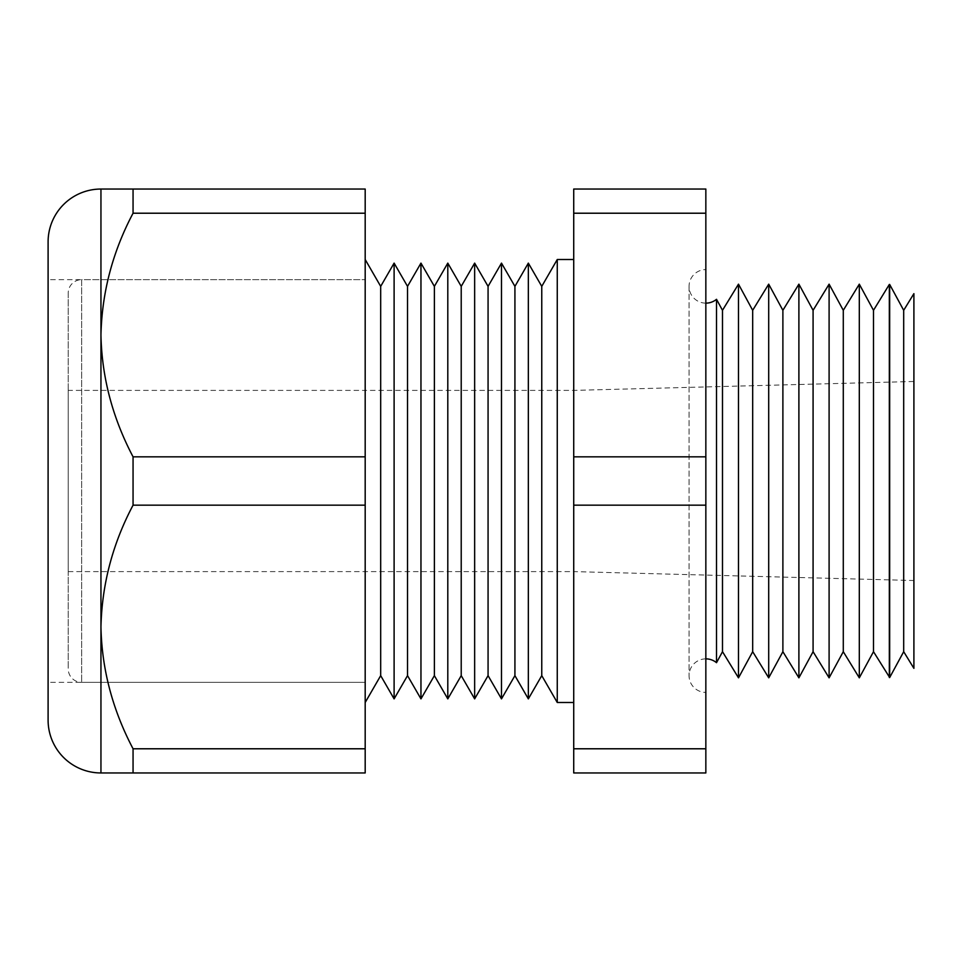 <?xml version="1.0" encoding="UTF-8"?>
<svg xmlns="http://www.w3.org/2000/svg" width="962" height="962" viewBox="0 0 962 962"><rect width="100%" height="100%" fill="white"/><g stroke="black" fill="none" stroke-linecap="round" stroke-linejoin="round"><path stroke-width="0.72" stroke-dasharray="4.81 3.61" d="M68.23 390.392L68.23 571.608L68.23 390.392L365.187 390.392L365.187 571.608L365.187 390.392L573.725 390.392L913.9 381.481L913.9 580.519L913.9 381.481M68.23 571.608L573.725 571.608L573.725 390.392L573.725 571.608L913.9 580.519M68.23 293.073L68.23 668.927A13.42 13.42 0 0 0 81.662 682.347L365.187 682.347L365.187 279.653L365.187 682.347L365.187 279.653L365.187 682.347L48.1 682.347L48.1 279.653L365.187 279.653L81.662 279.653L81.662 682.347L81.662 279.653A13.42 13.42 0 0 0 68.23 293.073L68.23 668.927M716.51 299.314L716.51 662.686M705.843 303.138A16.775 16.775 0 0 1 689.057 286.363A16.775 16.775 0 0 1 705.843 269.588L705.843 692.412L705.843 269.588M705.843 658.862A16.775 16.775 0 0 0 689.057 675.637A16.775 16.775 0 0 0 705.843 692.412M365.187 259.512L365.187 702.488L365.187 259.512M573.725 259.512L573.725 702.488L573.725 259.512M365.187 571.608L365.187 390.392L365.187 571.608M705.843 772.955L705.843 189.045L573.725 189.045L573.725 772.955L705.843 772.955M722.486 651.695L722.486 310.305M100.95 772.955L133.057 772.955L133.057 748.785C112.638 710.197 101.936 669.588 100.95 626.983C101.816 584.824 112.518 544.227 133.057 505.17L133.057 456.83C112.638 418.242 101.936 377.633 100.95 335.017C101.816 292.869 112.518 252.272 133.057 213.215L133.057 189.045L100.95 189.045L100.95 772.955M133.057 748.785L365.187 748.785L365.187 772.955L133.057 772.955M365.187 748.785L365.187 505.17L133.057 505.17M365.187 505.17L365.187 456.83L133.057 456.83M365.187 456.83L365.187 213.215L133.057 213.215M365.187 213.215L365.187 189.045L133.057 189.045M889.67 677.537L889.67 284.463M889.333 284.451L889.333 677.549M913.9 293.65L913.9 668.349M48.1 279.653L48.1 682.347M48.1 241.895L48.1 720.105M705.843 213.215L573.725 213.215M705.843 456.83L573.725 456.83M705.843 505.17L573.725 505.17M705.843 748.785L573.725 748.785M557.263 702.488L557.263 259.512M380.687 675.637L380.687 286.363M394.107 263.119L394.107 698.881M407.527 675.637L407.527 286.363M420.959 263.119L420.959 698.881M434.379 675.637L434.379 286.363M447.799 263.119L447.799 698.881M461.219 675.637L461.219 286.363M474.651 263.119L474.651 698.881M488.071 675.637L488.071 286.363M501.491 263.119L501.491 698.881M514.923 675.637L514.923 286.363M528.342 263.119L528.342 698.881M541.762 675.637L541.762 286.363M738.491 284.163L738.491 677.837M752.681 651.695L752.681 310.305M768.698 284.163L768.698 677.837M782.888 651.695L782.888 310.305M798.893 284.163L798.893 677.837M813.082 651.695L813.082 310.305M829.1 284.163L829.1 677.837M843.289 651.695L843.289 310.305M859.306 284.163L859.306 677.837M873.496 651.695L873.496 310.305M903.691 651.695L903.691 310.305M689.057 286.363L689.057 675.637L689.057 286.363"/><path stroke-width="1.44" d="M903.691 310.305L913.9 293.65L913.9 668.349L903.691 651.695L903.691 310.305L889.67 284.463L889.67 677.537L873.496 651.695L873.496 310.305L859.306 284.163L843.289 310.305L843.289 651.695L829.1 677.837L813.082 651.695L813.082 310.305L798.893 284.163L782.888 310.305L782.888 651.695L768.698 677.837L752.681 651.695L752.681 310.305L738.491 284.163L722.486 310.305L722.486 651.695L716.51 662.686L716.51 299.314A16.775 16.775 0 0 1 705.843 303.138M716.51 662.686A16.775 16.775 0 0 0 705.843 658.862M100.95 189.045L100.95 772.955A52.85 52.85 0 0 1 48.1 720.105L48.1 241.895A52.85 52.85 0 0 1 100.95 189.045L133.057 189.045L133.057 213.215C112.638 251.803 101.936 292.412 100.95 335.017C101.816 377.176 112.518 417.773 133.057 456.83L133.057 505.17C112.638 543.758 101.936 584.367 100.95 626.983C101.816 669.131 112.518 709.728 133.057 748.785L133.057 772.955L100.95 772.955M903.691 651.695L889.67 677.537M889.333 677.549L889.333 284.451L873.496 310.305M873.496 651.695L859.306 677.837L859.306 284.163M843.289 651.695L859.306 677.837M843.289 310.305L829.1 284.163L829.1 677.837M813.082 310.305L829.1 284.163M813.082 651.695L798.893 677.837L798.893 284.163M782.888 651.695L798.893 677.837M782.888 310.305L768.698 284.163L768.698 677.837M752.681 310.305L768.698 284.163M752.681 651.695L738.491 677.837L738.491 284.163M722.486 651.695L738.491 677.837M557.263 702.488L557.263 259.512L541.762 286.363L541.762 675.637L557.263 702.488L573.725 702.488M541.762 286.363L528.342 263.119L528.342 698.881L541.762 675.637M528.342 263.119L514.923 286.363L514.923 675.637L528.342 698.881M514.923 286.363L501.491 263.119L501.491 698.881L514.923 675.637M501.491 263.119L488.071 286.363L488.071 675.637L501.491 698.881M488.071 286.363L474.651 263.119L474.651 698.881L488.071 675.637M474.651 263.119L461.219 286.363L461.219 675.637L474.651 698.881M461.219 286.363L447.799 263.119L447.799 698.881L461.219 675.637M447.799 263.119L434.379 286.363L434.379 675.637L447.799 698.881M434.379 286.363L420.959 263.119L420.959 698.881L434.379 675.637M420.959 263.119L407.527 286.363L407.527 675.637L420.959 698.881M407.527 286.363L394.107 263.119L394.107 698.881L407.527 675.637M394.107 263.119L380.687 286.363L380.687 675.637L394.107 698.881M380.687 286.363L365.187 259.512M380.687 675.637L365.187 702.488M557.263 259.512L573.725 259.512M722.486 310.305L716.51 299.314M705.843 213.215L705.843 772.955L573.725 772.955L573.725 189.045L705.843 189.045L705.843 213.215L573.725 213.215M133.057 189.045L365.187 189.045L365.187 456.83L133.057 456.83M365.187 456.83L365.187 505.17L133.057 505.17M365.187 505.17L365.187 748.785L133.057 748.785M365.187 748.785L365.187 772.955L133.057 772.955M365.187 213.215L133.057 213.215M705.843 456.83L573.725 456.83M705.843 748.785L573.725 748.785M705.843 505.17L573.725 505.17"/></g></svg>
